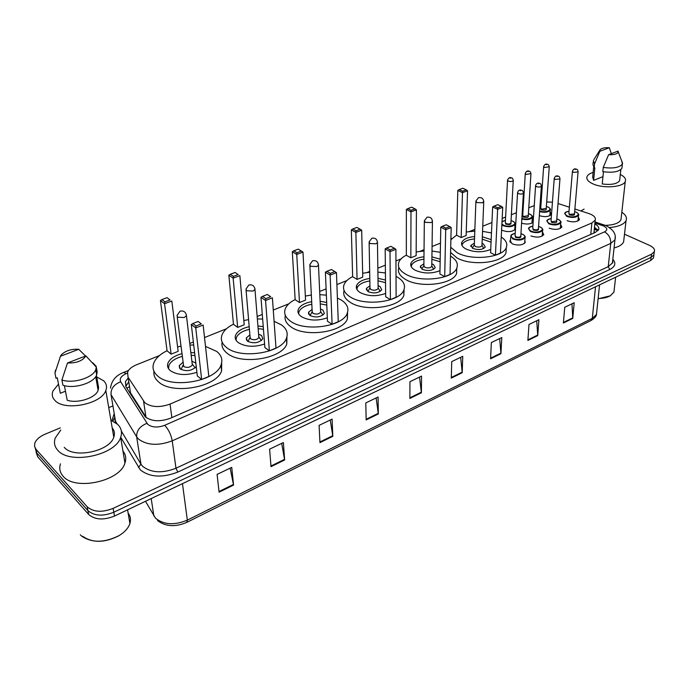 <?xml version="1.0" encoding="UTF-8"?>
<svg xmlns="http://www.w3.org/2000/svg" width="689" height="689" viewBox="0 0 689 689"><rect width="100%" height="100%" fill="white"/><g stroke="black" fill="none" stroke-linecap="round" stroke-linejoin="round"><path stroke-width="1.03" d="M514.89 227.284L515.251 229.161C512.495 231.9 508.232 232.322 502.436 230.436L501.592 229.945M524.837 240.547L525.199 242.511C522.391 245.336 518.033 245.775 512.134 243.803L510.032 240.539L510.549 239.815M129.713 387.804L130.488 392.764L146.404 417.758M159.4 355.61L136.5 364.782C131.832 366.712 128.86 369.166 127.577 372.155L128.042 377.159L144.871 402.764C151.313 407.32 159.702 407.75 170.045 404.073L591.885 222.952L595.193 220.239C596.054 217.586 593.918 215.347 588.785 213.53L574.833 208.982M594.521 232.787L594.211 231.349L593.72 233.132M594.211 231.349L594.142 230.875M534.259 205.58L528.773 207.777M523.046 210.067L522.365 210.343M516.405 212.729L511.376 214.744M505.614 217.044L502.178 218.422M491.955 222.513L482.756 226.199M474.859 229.359L469.467 231.513M451.777 238.592L450.907 238.945M440.495 243.114L432.063 246.481M424.045 249.694L419.937 251.339M401.067 258.892L395.951 260.942M385.349 265.179L377.839 268.185M369.666 271.457L367.056 272.508M346.868 280.578L336.895 284.574M326.104 288.889L319.679 291.464M311.342 294.806L310.455 295.159M288.82 303.815L273.275 310.041M262.294 314.434L257.161 316.484M226.5 328.756L204.521 337.558M193.359 342.028L189.768 343.458M552.432 202.204L546.696 201.98M541.098 202.902L540.193 203.212M569.372 207.208L558.03 203.513M532.227 219.05L533.295 220.015M533.148 222.237C530.332 224.261 526.482 224.571 521.59 223.158M550.115 211.842L551.372 214.365C548.961 216.837 544.939 217.268 539.323 215.666M542.458 231.943L543.767 234.682C541.046 237.412 536.765 237.817 530.926 235.905M560.622 224.407L561.871 227.051C559.227 229.678 555.015 230.066 549.236 228.205M578.321 217.061L579.527 219.61C576.96 222.142 572.817 222.504 567.099 220.704M128.171 377.968L125.432 381.723L125.898 386.727L145.327 416.888C151.752 421.513 160.124 421.961 170.441 418.223L595.33 232.426L598.603 229.704C599.387 227.628 598.121 225.716 594.822 223.968M624.492 234.2L649.538 245.396C653.525 247.282 655.11 249.384 654.309 251.7L651.501 254.189L113.134 508.37C102.144 512.694 93.497 512.168 87.193 506.794L36.035 449.34L34.553 446.446L34.812 443.191C36.19 439.565 39.592 436.585 45 434.234L60.331 427.843M108.741 407.638L112.927 405.899M653.697 256.394L653.482 258.005L650.674 260.502L114.503 516.052C103.565 520.384 94.961 519.859 88.674 514.459L37.645 456.738L35.285 448.332L36.844 453.043L87.934 510.635L36.844 453.043L36.035 449.34M114.503 516.052L113.814 512.22C102.859 516.552 94.229 516.027 87.934 510.635C94.229 516.027 102.859 516.552 113.814 512.22L651.088 257.35L113.814 512.22L113.134 508.37M654.111 253.259L653.895 254.852L651.088 257.35L653.895 254.852L654.111 253.259M594.495 227.249L598.164 230.419M125.76 386.495L128.765 381.758M571.965 303.815L572.757 318.404L574.195 302.738L564.747 307.285L563.378 323.012L572.757 318.404M536.722 320.755L537.747 335.612L538.91 319.705L528.98 324.476L527.886 340.452L537.747 335.612M499.671 338.566L500.937 353.698L501.807 337.541L491.352 342.562L490.577 358.788L500.937 353.698M460.665 357.315L462.216 372.723L462.741 356.316L451.726 361.613L451.295 378.089L462.216 372.723M230.143 468.132L233.562 485.082L231.737 467.366L217.095 474.402L219.085 492.187L233.562 485.082M281.68 443.354L284.643 459.976L283.394 442.536L269.614 449.159L271.01 466.677L284.643 459.976M330.264 419.997L332.821 436.309L332.098 419.119L319.093 425.371L319.954 442.631L332.821 436.309M376.151 397.941L378.33 413.943L378.072 397.019L365.79 402.927L366.169 419.92L378.33 413.943M419.549 377.081L421.401 392.782L421.556 376.116L409.938 381.706L409.886 398.44L421.401 392.782M37.645 456.738L36.086 452.027M128.834 517.293L129.472 521.03M119.585 535.284L118.568 535.921C104.452 542.949 92.49 543.07 82.68 536.292M128.128 513.107C130.479 516.182 131.065 519.652 129.894 523.537C128.361 528.11 124.752 532.123 119.085 535.594C104.297 542.958 91.758 543.087 81.483 535.982L80.303 534.776M110.877 420.161L117.716 424.433C121.393 428.11 122.375 432.408 120.661 437.317C115.683 455.317 69.408 465.041 57.669 450.141C54.5 446.55 53.69 442.502 55.258 438.006L60.77 430.057M122.935 451.002C125.786 454.542 126.449 458.564 124.933 463.042C120.127 481.344 74.627 491.205 62.975 476.065C59.857 472.447 59.021 468.374 60.477 463.843M96.761 376.995L103.591 380.724C106.485 383.515 107.234 386.762 105.822 390.465C101.619 404.176 64.258 411.583 54.827 400.318C52.252 397.579 51.632 394.478 52.95 391.025L58.513 384.118M112.178 427.817C114.469 430.573 115.003 433.691 113.771 437.171C109.818 451.347 73.559 458.969 64.249 447.325M65.472 391.206L60.313 393.264L57.273 377.796L55.99 378.295L54.956 373.076L55.482 370.157M60.468 356.239L61.442 354.706C65.601 350.692 71.363 348.884 78.735 349.297L60.468 356.239L54.956 373.076M78.735 349.297L85.539 356.015M64.396 385.625L67.221 400.231C77.487 403.849 95.599 397.975 98.114 390.379L98.596 387.554L96.477 375.359M97.683 387.916L98.596 387.554M85.867 355.894C82.62 360.89 76.488 363.249 67.488 362.965L85.867 355.894L96.305 367.142L95.754 369.735C92.972 377.83 72.845 384.014 61.907 379.94L62.923 385.194C73.835 389.285 93.902 383.075 96.667 374.937L97.166 371.647L96.305 367.142M96.262 366.453L92.834 362.793M67.488 362.965L61.907 379.94M205.494 346.386L216.716 351.433C221.513 355.317 222.943 359.856 220.997 365.049C215.984 381.439 171.061 389.276 157.462 375.781C153.242 371.957 152.036 367.65 153.845 362.87C155.852 358.142 160.261 354.086 167.074 350.701M221.694 362.707L221.6 370.863C216.613 387.33 171.854 395.193 158.281 381.637C154.861 378.571 153.423 375.109 153.957 371.259M196.908 372.301C185.944 375.755 177.039 375.169 170.192 370.553C167.677 368.314 166.945 365.79 168.013 362.965C169.985 358.762 174.584 355.67 181.793 353.707M190.853 352.587L194.617 352.802M196.038 325.983L201.326 323.908L198.139 321.47L192.868 323.529L196.038 325.983L195.736 327.93L191.301 324.485L197.33 375.91L201.662 379.51L208.827 376.478L203.134 325.027L195.736 327.93L201.662 379.51M177.598 346.911L180.862 346.188M189.957 345.068L193.704 344.991M206.907 359.124L207.363 363.232M164.869 301.86L170.054 299.93L167.091 297.665L161.924 299.577L164.869 301.86L164.55 303.72L160.425 300.516L167.082 350.804L171.13 354.155L178.158 351.33L171.811 301.015L164.55 303.72L171.13 354.155M198.139 321.47L201.326 323.908M167.091 297.665L170.054 299.93M160.425 300.516L161.924 299.577M191.301 324.485L192.868 323.529M195.822 363.086L191.887 361.234M182.869 362.362L179.269 365.583L180.26 368.968C186.306 371.776 191.637 370.983 196.236 366.6M168.512 368.658L168.908 365.394C170.803 361.329 175.213 358.349 182.129 356.428M191.18 355.3L194.935 355.533M177.211 316.862L183.696 366.531C187.175 368.047 190.061 367.547 192.334 365.024L192.455 364.36L195.176 367.874M614.226 289.587L613.942 292.145L610.29 295.822L598.104 298.819M610.29 295.822C607.164 297.527 603.108 298.423 598.138 298.509M621.822 212.238C625.793 214.908 627.205 217.69 626.06 220.575C623.993 224.407 618.481 226.733 609.524 227.542M623.941 239.014L623.614 241.899C622.356 244.578 619.17 246.602 614.063 247.962M620.307 174.463C624.604 176.651 626.258 179.002 625.259 181.526C623.261 187.167 603.719 188.717 593.272 184.015C588.096 181.707 586.038 179.174 587.097 176.418C587.924 174.739 589.939 173.404 593.134 172.405M621.228 217.535L620.978 219.765C618.972 223.236 613.753 225.096 605.312 225.346M602.961 176.642L593.625 180.372L592.686 177.107L593.599 167.573M593.625 180.372L594.822 167.875L594.159 168.133L592.971 164.559L593.212 161.993M599.852 151.304L600.197 149.582C601.867 148.118 604.908 147.489 609.326 147.713L599.852 151.304L594.555 163.93L593.367 160.373M609.326 147.713L611.332 153.673M594.159 168.133L594.555 163.93M603.452 171.759L602.229 183.946C611.169 185.108 616.974 184.032 619.626 180.716L619.79 179.209M580.879 210.955L584.074 209.137M618.067 151.08L618.231 151.856C617.49 153.957 614.278 154.913 608.594 154.724L618.067 151.08M621.805 161.192L622.365 164.12C619.411 167.651 613.038 168.745 603.245 167.427L602.823 171.647C612.59 172.982 618.946 171.871 621.9 168.331L622.072 166.747M608.594 154.724L603.245 167.427M274.076 321.298L281.388 324.863C286.658 328.705 288.329 333.183 286.409 338.29C281.767 353.069 240.435 359.572 226.466 347.428C221.755 343.622 220.299 339.358 222.108 334.63C223.856 330.582 227.637 327.103 233.459 324.2M286.951 336.663L286.779 343.975C282.163 358.823 240.969 365.351 227.026 353.156C222.969 349.9 221.333 346.222 222.116 342.14M264.593 344.026C254.241 347.411 245.456 346.929 238.256 342.588C235.449 340.366 234.579 337.868 235.647 335.078C237.567 331.116 242.08 328.317 249.185 326.698M257.927 325.975L263.241 326.629M265.808 298.638L270.691 296.726L267.384 294.479L262.518 296.382L265.808 298.638L265.566 300.499L260.959 297.321L264.869 347.532L269.365 350.856L275.996 348.057L272.396 297.812L265.566 300.499L269.365 350.856M243.82 320.549L248.583 319.618M257.359 318.904L262.655 319.076M233.399 276.375L238.196 274.592L235.121 272.491L230.333 274.265L233.399 276.375L233.14 278.149L228.851 275.195L233.468 324.295L237.671 327.404L244.199 324.786L239.867 275.643L233.14 278.149L237.671 327.404M267.384 294.479L270.691 296.726M235.121 272.491L238.196 274.592M228.851 275.195L230.333 274.265M260.959 297.321L262.518 296.382M249.892 334.923L246.317 337.894L247.497 341.244C253.802 343.863 258.9 343.062 262.785 338.833L261.553 335.448L258.59 334.191M236.008 340.151L236.413 337.464C238.256 333.64 242.597 330.927 249.418 329.342M258.142 328.61L263.448 329.308M246.076 290.25L250.081 337.145L250.718 338.936C254.086 340.332 256.799 339.901 258.866 337.644L258.771 336.421M337.386 298.053L341.477 300.171C347.178 303.952 349.09 308.336 347.204 313.323C342.915 326.689 304.641 332.124 290.431 321.152C285.272 317.388 283.584 313.194 285.367 308.551C286.891 305.072 290.155 302.083 295.159 299.569M347.575 312.306L347.385 318.886C343.105 332.322 304.951 337.782 290.784 326.741C286.107 323.348 284.281 319.532 285.324 315.295M327.335 317.801C317.56 321.134 308.905 320.747 301.377 316.647C298.311 314.46 297.312 312.005 298.363 309.266C300.232 305.537 304.676 303.005 311.686 301.679M320.135 301.274L326.681 302.48M330.324 273.361L334.845 271.587L331.452 269.511L326.939 271.268L330.324 273.361L330.134 275.126L325.397 272.189L327.473 321.229L332.098 324.312L338.256 321.711L336.465 272.646L330.134 275.126L332.098 324.312M305.348 296.063L311.35 295.047M319.825 294.651L326.371 295.159M296.942 252.751L301.403 251.089L298.234 249.142L293.781 250.796L296.942 252.751L296.744 254.439L292.317 251.7L295.159 299.663L299.491 302.557L305.563 300.111L302.979 252.114L296.744 254.439L299.491 302.557M301.403 251.089L302.979 252.114M292.317 251.7L293.781 250.796M334.845 271.587L336.465 272.646M325.397 272.189L326.939 271.268M312.083 309.482L308.534 312.229L309.895 315.519C316.001 317.93 320.833 317.241 324.364 313.452L322.96 310.128L320.488 309.085M298.621 313.796L299.026 311.609C300.817 308.009 305.081 305.554 311.816 304.245M320.247 303.849L326.793 305.115M309.869 265.618L312.186 311.574L312.918 313.331C316.173 314.606 318.749 314.244 320.635 312.22L320.583 311.17M396.02 276.392L397.458 277.167C403.547 280.862 405.675 285.143 403.857 289.991C399.887 302.118 364.24 306.691 349.891 296.718C344.328 293.023 342.416 288.915 344.164 284.393C345.499 281.396 348.324 278.804 352.647 276.616M404.055 289.492L403.857 295.435C399.904 307.63 364.36 312.212 350.055 302.187C344.793 298.699 342.803 294.789 344.095 290.465M385.642 293.419C376.427 296.701 367.909 296.408 360.089 292.524C356.79 290.379 355.653 287.976 356.678 285.306C358.504 281.792 362.87 279.501 369.795 278.434M377.985 278.296L385.504 280.07M390.163 249.918L394.358 248.273L390.896 246.343L386.701 247.971L390.163 249.918L390.017 251.597L385.177 248.875L385.676 296.778L390.396 299.637L396.123 297.217L395.891 249.289L390.017 251.597L390.396 299.637M362.647 273.249L369.683 272.224M377.891 272.095L385.427 272.973M356.032 230.781L360.183 229.239L356.936 227.43L352.785 228.963L356.032 230.781L355.868 232.4L351.338 229.85L352.647 276.711L357.074 279.407L362.741 277.124L361.682 230.229L355.868 232.4L357.074 279.407M360.183 229.239L361.682 230.229M351.338 229.85L352.785 228.963M394.358 248.273L395.891 249.289M385.177 248.875L386.701 247.971M369.941 285.832L366.427 288.372L367.952 291.585C373.877 293.798 378.468 293.213 381.706 289.802L380.13 286.564L378.089 285.702M356.876 289.363L357.246 287.606C358.995 284.212 363.198 281.99 369.847 280.931M378.02 280.802L385.53 282.662M369.132 242.769L369.976 287.778L370.794 289.501C373.955 290.68 376.401 290.362 378.132 288.545L378.115 287.649M450.494 256.101C456.376 259.65 458.461 263.654 456.755 268.133C453.095 279.174 419.73 283.041 405.313 273.946C399.379 270.338 397.26 266.333 398.965 261.941C400.128 259.34 402.583 257.083 406.338 255.18M456.79 268.064L456.609 273.464C452.949 284.566 419.687 288.45 405.313 279.295C399.499 275.746 397.355 271.793 398.888 267.444M439.978 270.699C431.305 273.929 422.925 273.714 414.83 270.036C411.324 267.935 410.067 265.592 411.057 263.009C412.823 259.701 417.129 257.617 423.976 256.773M431.917 256.851L440.193 259.185M445.809 228.111L449.719 226.578L446.196 224.786L442.295 226.302L445.809 228.111L445.705 229.721L440.788 227.189L439.918 273.989L444.706 276.659L450.046 274.394L451.183 227.577L445.705 229.721L444.706 276.659M416.156 251.95L424.036 250.968M432.003 251.046L440.323 252.295M411.109 210.3L414.976 208.862L411.678 207.174L407.81 208.603L411.109 210.3L410.988 211.85L406.372 209.473L406.338 255.274L410.842 257.789L416.139 255.662L416.414 209.835L410.988 211.85L410.842 257.789M414.976 208.862L416.414 209.835M406.372 209.473L407.81 208.603M449.719 226.578L451.183 227.577M440.788 227.189L442.295 226.302M423.907 263.784L420.419 266.126L422.116 269.253C427.869 271.302 432.236 270.794 435.224 267.72L433.493 264.559L431.814 263.87M411.212 266.643L411.548 265.256C413.236 262.07 417.379 260.046 423.95 259.202M431.882 259.288L440.142 261.734M424.329 221.505L423.881 265.601L424.794 267.263C427.86 268.357 430.194 268.081 431.779 266.445L431.788 265.678M501.239 237.025C506.105 240.28 507.776 243.82 506.269 247.635C502.875 257.712 471.509 261.01 457.091 252.674L450.701 247.239M506.243 248.186L505.993 252.846C502.6 262.983 471.319 266.29 456.945 257.91L450.58 252.441M490.732 249.452C482.593 252.656 474.342 252.51 465.997 249.013C462.293 246.972 460.924 244.698 461.888 242.192C463.602 239.083 467.84 237.188 474.6 236.525M482.326 236.783L491.179 239.634M497.691 207.777L501.342 206.347L497.785 204.676L494.134 206.097L497.691 207.777L497.63 209.327L492.652 206.967L490.585 252.699L495.434 255.188L500.429 253.078L502.737 207.32L497.63 209.327L495.434 255.188M450.89 239.712L456.6 235.113M466.238 232.012L474.799 231.108M482.55 231.358L491.481 232.934M462.569 191.163L466.195 189.82L462.844 188.243L459.227 189.587L462.569 191.163L462.483 192.653L457.806 190.44L456.6 235.207L461.165 237.559L466.126 235.56L467.555 190.767L462.483 192.653L461.165 237.559M466.195 189.82L467.555 190.767M457.806 190.44L459.227 189.587M501.342 206.347L502.737 207.32M492.652 206.967L494.134 206.097M482.231 239.152L491.068 242.149M474.359 243.183L470.914 245.344L472.749 248.376C478.347 250.279 482.524 249.831 485.28 247.041L483.402 243.984L482.059 243.432M462.009 245.465L462.302 244.397C463.947 241.4 468.012 239.565 474.514 238.902M475.875 201.662L474.299 244.862L475.281 246.481C478.269 247.489 480.491 247.248 481.964 245.766L481.99 245.12M145.956 417.146L143.579 401.248M596.631 230.005L594.271 229.558M129.515 386.572L126.879 388.277M171.862 417.603L170.045 404.073M130.488 392.764L128.042 377.159M590.766 234.424L591.885 222.952M127.276 373.197L126.38 373.55C121.161 375.927 119.275 378.666 120.704 381.792L147.799 424.39C152.123 427.533 157.755 427.843 164.697 425.302L604.511 231.874C607.819 230.031 607.517 228.068 603.616 226.001L594.917 223.055M604.511 231.874C608.775 234.338 610.85 238.179 610.747 243.398L172.224 440.831C158.289 446.016 147.015 445.395 138.386 438.971L136.663 436.835L140.952 464.153L142.657 466.332C151.175 472.878 162.277 473.515 175.962 468.236L608.232 266.652L612.409 262.974L612.676 260.537C612.96 262.363 612.874 263.181 612.409 262.974L614.958 239.815L610.747 243.398L608.232 266.652L609.774 269.511L177.814 472.077L175.962 468.236L172.224 440.831C171.027 434.526 168.521 429.35 164.697 425.302M605.02 225.234L602.307 225.492M177.814 472.077C162.415 478.045 149.926 477.322 140.341 469.915L120.696 437.222M111.928 420.609L114.21 413.555M612.822 259.236C616.259 263.207 615.243 266.634 609.774 269.511M87.193 506.794L88.674 514.459M651.501 254.189L650.674 260.502M112.884 421.065L114.813 417.181M146.921 423.339C139.876 426.181 136.456 430.677 136.663 436.835L111.032 394.599L115.476 421.117L117.104 423.864M114.563 415.691L115.261 422.452M121.342 431.03L140.952 464.153L138.429 467.461M615.174 237.24L614.958 239.815C616.431 234.363 613.443 229.635 606.001 225.622L595.02 221.936M126.38 373.55L123.598 372.422C115.881 375.436 111.506 380.672 110.481 388.131M120.704 381.792C113.978 384.376 110.757 388.648 111.032 394.599M594.383 228.464L597.561 229.523M145.482 501.282L155.533 518.18C163.758 524.829 174.36 525.474 187.339 520.135L186.814 522.383C175.23 527.249 165.455 526.629 157.48 520.531M153.871 515.975L151.192 498.56M599.559 284.867L596.467 314.434C596.329 316.346 594.486 318.396 590.921 320.592L592.29 318.37L596.467 314.434L596.743 311.833M182.464 483.661L187.339 520.135L592.29 318.37L595.529 286.788M421.367 392.179L409.886 397.811M378.287 413.331L366.16 419.282M332.753 435.681L319.92 441.985M284.557 459.348L270.958 466.022M233.459 484.436L219.016 491.524M462.19 372.138L451.312 377.477M500.929 353.113L490.602 358.185M537.739 335.043L527.929 339.858M572.766 317.844L563.43 322.426M192.334 365.024L186.461 315.76C185.849 312.022 183.705 310.481 180.044 311.144L177.039 315.484L177.573 317.216L184.204 317.517L186.461 315.76L186.245 314.339M258.866 337.644L254.982 289.544C254.456 285.883 252.415 284.368 248.858 284.979L245.973 289.07L246.61 290.775L253.027 291.051L254.982 289.544L254.852 288.312M320.635 312.22L318.473 265.231C318.025 261.656 316.07 260.166 312.608 260.752L309.817 264.61L310.558 266.29L316.768 266.54L318.473 265.231L318.404 264.18M378.132 288.545L377.469 242.631C377.09 239.143 375.204 237.679 371.827 238.239L369.115 241.908L369.95 243.544L375.97 243.768L377.469 242.631L377.434 241.736M431.779 266.445L432.425 221.574C432.106 218.172 430.289 216.734 426.982 217.276L424.338 220.773L425.268 222.358L431.107 222.573L432.425 221.574L432.416 220.816M481.964 245.766L483.738 201.903C483.48 198.578 481.723 197.175 478.485 197.7L475.892 201.05L476.909 202.583L482.576 202.781L483.756 201.257M525.035 236.473L525.018 237.722C522.383 240.366 518.292 240.762 512.745 238.928L510.764 235.888C511.005 234.785 512.487 233.95 515.217 233.39M515.208 233.45C510.695 234.604 509.998 236.241 513.116 238.36C519.093 241.503 529.135 237.266 522.684 234.363L520.944 233.735M520.832 235.681C521.418 237.705 519.652 238.256 515.518 237.352L515.096 235.397M517.551 192.903L515.088 235.56L515.889 236.783C518.102 237.516 519.739 237.352 520.789 236.293L520.815 235.853M518.395 193.635L517.568 192.481C518.429 190.216 519.79 189.509 521.642 190.353C522.538 190.242 523.123 191.18 523.407 193.17C522.34 194.169 520.669 194.324 518.395 193.635M520.97 190.44L520.273 190.707L520.97 190.44M523.425 192.731L520.815 235.879M542.605 229.204L542.579 230.384C540.012 232.925 535.982 233.313 530.496 231.53L528.463 228.524C528.696 227.439 530.177 226.629 532.89 226.095M532.89 226.156C528.377 227.267 527.705 228.869 530.857 230.961C536.86 234.027 546.661 229.893 540.202 227.069L538.574 226.483M538.436 228.378C539.022 230.333 537.274 230.867 533.208 229.98L532.761 228.05M535.568 185.892L532.752 228.214L533.57 229.42C535.766 230.126 537.377 229.971 538.402 228.955L538.428 228.541M536.438 186.641L535.603 185.496C536.464 183.265 537.808 182.568 539.616 183.403C540.52 183.291 541.106 184.23 541.373 186.194C540.331 187.158 538.686 187.305 536.438 186.641M538.979 183.481L538.298 183.748L538.979 183.481M541.399 185.78L538.428 228.567M560.786 221.677L560.751 222.78C558.262 225.234 554.3 225.596 548.866 223.865L546.79 220.902C546.988 219.86 548.453 219.076 551.191 218.551M551.191 218.611C546.678 219.67 546.024 221.238 549.228 223.305C555.248 226.293 564.808 222.263 558.34 219.507L556.815 218.964M556.669 220.807C557.237 222.702 555.523 223.21 551.519 222.349L551.045 220.454M554.223 178.649L551.036 220.601L551.872 221.789L556.652 220.962M555.11 179.398L554.249 178.279C555.153 176.065 556.471 175.376 558.211 176.203C559.124 176.1 559.709 177.021 559.968 178.985L555.11 179.398M557.608 176.289L556.945 176.539L557.608 176.289M559.985 178.597L556.652 220.997M578.519 214.322L578.476 215.364C576.056 217.733 572.163 218.068 566.789 216.389L564.653 213.469C564.825 212.453 566.289 211.695 569.036 211.196M569.028 211.247C564.524 212.272 563.895 213.797 567.142 215.838C573.17 218.749 582.489 214.822 576.021 212.134L574.6 211.635M574.445 213.426C575.005 215.261 573.317 215.752 569.372 214.908L568.881 213.039M572.395 171.587L568.864 213.185L569.725 214.357L574.454 213.926L578.08 171.949L573.308 172.345L572.421 171.234C573.351 169.063 574.652 168.383 576.34 169.201C577.261 169.098 577.838 170.011 578.08 171.949L578.105 171.587M575.763 169.279L575.117 169.528L575.763 169.279M515.062 223.279L515.053 224.45C512.47 227.008 508.456 227.404 503.013 225.647L501.85 224.907M501.893 224.003L503.375 225.088C509.162 228.093 519.058 224.037 512.797 221.272L511.049 220.652M510.945 222.513C511.522 224.45 509.791 224.984 505.743 224.123L505.347 222.263M507.526 180.423L505.338 222.418L506.105 223.563C508.275 224.269 509.886 224.106 510.911 223.081L513.253 180.656C512.203 181.62 510.566 181.775 508.336 181.112L507.552 180.027C508.594 177.762 509.92 177.056 511.514 177.917C512.366 177.788 512.943 178.701 513.253 180.656L513.271 180.242M510.179 178.253L510.859 177.995L510.179 178.253M505.442 220.402L502.005 221.832M532.356 216.32L532.33 217.431C530.444 219.602 526.947 220.153 521.84 219.076M521.874 218.413C528.119 220.609 535.741 216.708 530.048 214.279L528.394 213.702M528.282 215.519C528.851 217.397 527.137 217.913 523.158 217.069L522.736 215.244M525.268 173.731L522.727 215.381L523.511 216.518L528.274 215.666M530.952 173.602L526.095 174.429L525.285 173.352C526.362 171.113 527.671 170.424 529.204 171.277C530.065 171.148 530.642 172.052 530.935 173.99L528.265 215.7M527.912 171.604L528.584 171.346L527.912 171.604M522.848 213.426L522.176 213.547M550.27 209.112L550.235 210.154C548.28 212.315 544.732 212.806 539.608 211.626M539.651 210.972C545.809 213.323 553.784 209.49 547.91 207.044L546.368 206.511M546.239 208.276C546.799 210.093 545.111 210.593 541.192 209.766L540.744 207.966M543.63 166.798L540.736 208.104L541.537 209.223L546.231 208.414M549.262 166.721L544.482 167.505L543.655 166.445C544.741 164.232 546.033 163.551 547.522 164.395C548.384 164.258 548.952 165.153 549.236 167.091L546.222 208.448M546.274 164.714L546.928 164.464L546.274 164.714M540.865 206.192L539.969 206.355M510.032 240.539L509.963 241.744M598.009 230.608L594.306 229.204M593.961 232.684L595.193 220.239M654.309 251.7L653.482 258.005M128.507 370.449L123.598 372.422M126.035 385.53L125.432 381.723M590.921 320.592L186.814 522.383M118.568 535.921L119.085 535.594M127.568 509.817L129.894 523.537M120.661 437.317L124.933 463.042M105.822 390.465L113.771 437.171M95.719 376.659L98.114 390.379M95.754 369.735L96.667 374.937M220.997 365.049L221.6 370.863M179.269 365.583L179.605 368.288M183.05 365.204L181.061 369.519M615.621 277.211L613.942 292.145M626.06 220.575L623.614 241.899M625.259 181.526L620.978 219.765M599.792 150.236L593.927 159.572M620.841 169.597L619.626 180.716M618.231 151.856L622.598 163.267M622.365 164.12L621.9 168.331M286.409 338.29L286.779 343.975M246.317 337.894L246.524 340.22M258.978 337.067L261.424 340.538M249.986 337.507L247.962 341.555M347.204 313.323L347.385 318.886M308.534 312.229L308.638 314.218M320.729 311.712L322.934 315.114M312.108 311.824L310.067 315.631M403.857 289.991L403.857 295.435M356.678 285.306L356.781 289.173M366.427 288.372L366.462 290.069M378.218 288.088L380.199 291.421M369.915 287.959L367.883 291.533M456.755 268.133L456.609 273.464M411.057 263.009L411.049 266.298M420.419 266.126L420.411 267.573M431.865 266.04L433.657 269.27M423.838 265.713L421.823 269.08M506.269 247.635L505.993 252.846M461.888 242.192L461.802 245M470.914 245.344L470.871 246.576M482.042 245.405L483.661 248.54M474.265 244.931L472.275 248.109M520.953 233.683L522.822 234.346C525.061 235.914 525.793 237.042 525.018 237.722L524.673 243.234M510.704 237.007L510.394 242.511M538.574 226.423L540.34 227.051C542.639 228.645 543.388 229.764 542.579 230.384L542.165 236.138M556.815 218.913L558.469 219.49C560.812 221.1 561.578 222.194 560.751 222.78L560.295 228.455M574.6 211.583L576.142 212.117C578.545 213.728 579.32 214.813 578.476 215.364L577.968 220.971M514.743 229.859L515.053 224.45C515.785 223.804 515.079 222.736 512.935 221.247L511.049 220.601M505.442 220.351L502.014 221.608M531.96 223.081L532.33 217.431C533.097 216.828 532.382 215.778 530.177 214.262L528.403 213.65M522.848 213.366L522.176 213.487M549.822 215.726L550.235 210.154C551.019 209.585 550.287 208.543 548.039 207.027L546.368 206.459M540.874 206.14L539.978 206.295"/></g></svg>
